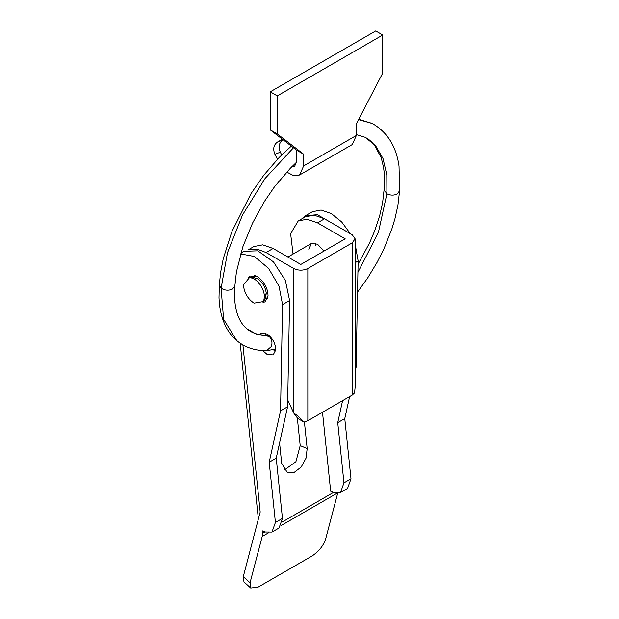 <?xml version="1.0" encoding="UTF-8"?>
<svg xmlns="http://www.w3.org/2000/svg" width="619" height="619" viewBox="0 0 619 619"><rect width="100%" height="100%" fill="white"/><g stroke="black" fill="none" stroke-linecap="round" stroke-linejoin="round"><path stroke-width="0.93" d="M254.007 278.79C259.934 282.79 263.439 288.555 264.522 296.075L263.617 301.523L254.007 303.14C248.08 299.139 244.575 293.375 243.491 285.854L243.46 284.879L249.666 277.358L254.007 278.79M249.666 277.358L253.906 277.598L257.519 278.79C262.464 282.148 265.389 286.984 266.286 293.29L265.528 297.731L263.617 301.523M254.463 275.517L254.216 276.492M263.013 302.498L264.978 301.848L268.042 295.758C267.725 287.897 264.212 281.568 257.519 276.763L250.068 276.02L248.521 277.397M266.642 298.018L267.609 298.296M265.373 333.246L265.218 335.103M262.704 350.547L266.982 354.3L273.196 354.911L275.749 349.836C275.478 343.29 272.553 338.013 266.982 334.005L260.761 333.386L259.446 334.577M273.312 349.805L275.617 350.996M242.903 344.907L260.189 512.068L243.282 576.645L250.045 582.758L250.734 588.05L258.231 587.067L311.837 556.117C318.669 551.637 323.265 545.973 325.617 539.126L337.796 492.809M304.416 422.003L307.171 448.613L306.018 458.168L301.182 467.028L294.203 472.382L287.301 472.521L281.684 463.322L279.579 442.956M297.329 417.91L300.2 445.61L295.921 461.697L284.206 470.107M331.119 222.6L317.315 214.692L305.368 215.783L301.708 218.94M342.593 400.648L337.734 422.645L343.963 482.866L350.988 478.804L347.545 488.445L340.52 492.5L343.963 482.866M282.45 521.879L333.479 492.415L340.52 492.5M333.494 492.422L330.662 491.2L322.499 412.246M337.734 422.645L344.768 418.591L350.988 478.804M355.12 367.794L356.111 367.222L355.12 371.717M349.627 396.586L344.768 418.591M355.12 262.711L358.138 260.97L356.111 367.222M358.138 260.97L355.12 243.971M350.362 233.711L341.665 221.942L331.389 213.625L321.114 210.042L312.402 211.729L305.368 215.783M279.007 528.015L282.45 518.382L275.416 522.436L271.973 532.077L279.007 528.015M240.853 253.032L243.855 251.299L257.783 250.827L273.443 261.86L285.429 280.585L289.599 300.54L287.572 406.791L276.221 458.161L282.45 518.382M287.572 406.791L280.539 410.854L269.195 462.223L275.416 522.436M276.221 458.161L269.195 462.223M289.599 300.54L282.566 304.602L280.539 410.854M282.566 304.602L279.03 286.226L268.615 268.429L254.401 256.483L240.59 253.914M271.973 532.077L264.955 531.992L262.123 530.777L262.402 533.454L264.94 531.984M250.734 588.05L243.971 581.937L243.282 576.645M250.045 582.758L262.224 536.441L262.402 533.454M282.713 140.111C278.96 142.912 278.155 146.943 280.322 152.204L274.898 154.255C272.786 149.017 273.583 144.985 277.297 142.161L283.192 139.832M281.691 154.92L280.322 152.204M274.898 154.255L277.436 159.261M286.752 172.043L293.623 175.664L299.534 175.007L303.658 165.9L303.658 154.232L296.625 150.177L296.625 161.845L294.567 166.395L291.812 166.766M299.534 175.007L352.257 144.567L356.382 135.46L356.382 123.792L382.743 73.057L382.743 35.012L277.297 95.891L277.297 133.944L303.658 154.232M282.388 139.213L277.297 142.161M382.743 35.012L375.71 30.95L270.263 91.829L270.263 129.882L296.625 150.177M277.297 133.944L270.263 129.882M277.297 95.891L270.263 91.829M315.752 245.805L315.883 243.406M308.726 249.867L311.28 243.546L317.493 244.165L323.923 251.105M293.77 268.514C298.459 270.704 303.14 270.704 307.829 268.514L307.829 420.719L304.045 422.088C300.169 417.918 296.749 414.923 293.77 413.105L293.77 268.514L266.085 252.537L273.118 248.474L300.803 264.452L345.178 238.833L317.493 222.855L307.07 219.227L298.234 220.944L290.621 233.649L293.05 254.076M307.829 268.514L352.203 242.896L355.12 238.833L352.203 234.779L324.526 218.793L314.104 215.172L305.26 216.89L298.234 220.944M273.118 248.474L262.696 244.853L253.86 246.563L248.412 249.712M355.12 238.833L355.12 387.393L354.571 392.91L352.203 395.1L352.203 242.896M304.045 422.088L297.724 418.436L293.77 413.105L287.703 399.936M307.829 420.719L352.203 395.1M266.085 252.537L257.024 249.093L248.993 249.627M269.938 336.31L269.11 336.403C271.88 339.142 272.623 342.516 271.339 346.539L266.642 350.602L259.431 350.261C250.741 349.201 243.19 345.99 236.783 340.628L223.606 319.311L221.091 288.183C224.736 290.543 228.558 290.829 232.551 289.042L234.841 285.986C234.129 292.787 234.392 299.867 235.615 307.233C237.595 317.052 241.302 324.209 246.733 328.697L256.916 334.477L269.11 336.403L265.675 335.103C258.092 335.088 251.809 332.983 246.834 328.774M296.617 162.147L290.357 168.236L274.441 186.845L264.545 201.291L252.552 223.095L242.826 246.834L236.404 272.004L234.841 285.986M236.659 340.527C231.026 335.668 226.732 329.501 223.769 322.019C220.906 314.731 219.312 306.622 219.002 297.693L219.35 284.786L221.091 288.183L227.49 252.653L242.501 214.986L265.048 178.496L293.483 147.755M399.58 190.745L397.321 193.917C393.978 195.542 390.504 195.496 386.898 193.793L378.395 232.427L357.921 272.368M365.202 137.333C367.841 138.935 369.21 139.167 374.363 144.978L381.01 157.303C383.548 166.016 384.709 173.366 384.484 179.371L384.074 189.809L386.898 193.793L386.798 174.744L383.014 158.557L375.702 145.883L365.202 137.325L356.382 134.648M267.841 292.392L266.286 293.29L264.522 296.075M307.171 448.613L300.2 445.61M262.224 536.441L268.429 532.866M281.467 525.338L336.968 493.289M356.382 135.46L303.658 165.9M317.493 222.855L324.526 218.793M275.764 349.147L266.642 350.602M358.548 119.629L372.313 123.521C387.339 132.141 396.237 146.339 399.023 166.124L399.572 190.838M264.87 299.039L267.857 297.321M311.28 243.546L287.936 257.024M255.43 275.795L252.444 277.521M240.18 343.212L257.899 514.559M275.764 349.387L274.031 349.727M265.396 335.103L268.159 334.778M291.317 146.092L279.254 157.373L263.818 175.169L251.074 193.538L231.785 231.808L223.219 258.858L220.619 272.383L219.343 284.879M372.212 123.46L358.711 119.312M399.58 190.768L397.909 205.315L394.945 218.724L391.897 228.837L384.028 248.629L377.133 262.286L367.74 277.861L357.542 292.098M358.076 264.158L369.512 243.035L374.681 230.856L379.71 215.598L382.635 202.514L384.074 189.809"/></g></svg>
